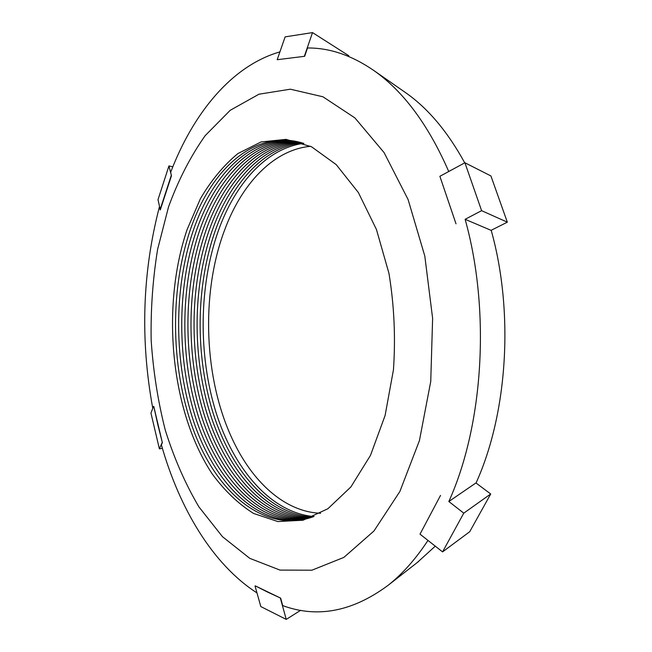 <?xml version="1.0" encoding="UTF-8"?>
<svg xmlns="http://www.w3.org/2000/svg" width="652" height="652" viewBox="0 0 652 652"><rect width="100%" height="100%" fill="white"/><g stroke="black" fill="none" stroke-linecap="round" stroke-linejoin="round"><path stroke-width="0.98" d="M303.865 143.448C255.665 127.849 210.645 169.064 190.197 230.14C169.088 292.373 170.922 372.08 194.818 433.613C218.681 494.713 266.024 534.11 314.06 516.466M187.059 229.691L200.343 198.844C211.118 180.408 223.644 165.323 237.915 153.562L261.069 141.94L286 139.357L311.517 146.765L336.188 164.589L358.38 192.56L376.457 229.512L388.959 273.367C394.183 305.177 395.682 337.312 393.449 369.798L385.087 415.528L370.483 455.373L350.898 486.938L327.875 508.756L303.025 520.231L277.85 521.551L253.652 513.474C238.347 503.874 224.516 490.663 212.161 473.833C170.718 411.257 160.816 307.19 187.059 229.691M290.564 140.539C248.436 137.857 211.631 176.537 193.359 230.237C173.432 288.738 173.799 362.781 194.011 422.594C214.321 481.983 255.47 524.803 300.939 520.1M292.235 140.75C250.694 139.169 214.598 177.466 196.505 230.343C176.659 288.371 176.879 361.73 196.765 421.241C216.757 480.337 257.369 523.32 302.593 519.791M293.889 141.011C252.952 140.473 217.548 178.387 199.651 230.441C179.87 287.997 179.952 360.686 199.512 419.888C219.194 478.69 259.268 521.828 304.231 519.448M295.535 141.305C255.201 141.786 220.49 179.308 202.78 230.547C183.073 287.63 183.008 359.651 202.25 418.543C221.615 477.036 261.159 520.32 305.861 519.065M297.165 141.639C257.442 143.09 223.416 180.221 205.893 230.645C186.268 287.263 186.065 358.616 204.989 417.207C224.035 475.398 263.049 518.805 307.475 518.642M298.787 142.014C259.683 144.402 226.325 181.126 208.999 230.743C189.455 286.896 189.113 357.598 207.711 415.87C226.456 473.751 264.94 517.272 309.072 518.177M300.401 142.421C261.917 145.706 229.227 182.03 212.096 230.849C192.625 286.538 192.144 356.579 210.433 414.533C228.86 472.105 266.823 515.732 310.654 517.68M301.998 142.869C264.142 147.01 232.112 182.927 215.176 230.947C195.787 286.179 195.176 355.568 213.139 413.205C231.264 470.467 268.697 514.183 312.226 517.142M303.587 143.358C266.358 148.314 234.989 183.823 218.249 231.044C198.941 285.82 198.192 354.558 215.845 411.877C233.66 468.821 270.572 512.619 313.783 516.571M320.605 513.254C284.574 511.942 251.933 481.624 232.12 438.617C204.141 378.641 200.832 295.527 223.685 232.536L226.293 225.657C243.726 181.639 274.663 149.577 310.572 146.301M476.033 483.018C507.574 413.661 514.224 312.373 491.192 230.27M464.729 162.853C447.745 131.826 428.136 108.501 405.911 92.877L404.395 91.826M168.534 206.904L157.613 249.357C152.78 279.113 150.628 309.415 151.166 340.262C153.212 371.029 157.89 400.907 165.209 429.896C173.986 457.989 185.217 483.654 198.901 506.873L222.454 536.678L249.773 558.348L279.993 570.092L311.892 570.207L343.873 557.395L373.938 531.021L399.863 491.518L419.423 440.613L430.744 381.453L432.618 318.306L424.811 256.073L408.087 199.512L384.069 152.568L354.908 117.906L322.936 96.781L290.344 89.194L258.958 94.206L230.229 110.294L205.168 135.657C190.474 156.464 178.265 180.213 168.534 206.904M172.804 166.83L168.95 165.918L157.996 199.683L160.294 209.887L171.443 175.795L170.645 172.299C193.277 113.146 231.729 65.73 279.912 51.883M159.422 206.806C142.364 272.43 140.147 339.594 152.772 408.323M157.768 424.493L153.766 406.383L162.364 442.684L157.768 424.493M162.364 442.684L161.386 444.868C179.447 508.568 212.715 564.453 256.986 592.921M267.54 592.065L255.282 585.863L280.67 598.145L267.54 592.065M280.67 598.145L282.715 605.61C317.394 618.357 352.487 611.625 387.997 585.398C402.398 574.029 415.723 559.041 427.965 540.418M448.837 501.51L475.944 482.953L490.712 493.98L463.759 513.165L448.837 501.51C483.425 425.047 490.728 310.776 465.129 219.3L491.062 230.343L507.329 222.177L481.608 210.669L465.129 219.3M448.739 171.509C428.421 124.972 403.482 91.329 373.922 70.579C351.778 55.33 329.643 47.8 307.508 47.987L304.655 56.292L277.198 59.707L304.655 56.292M417.264 562.521L435.267 546.164M490.712 493.98L469.717 531.714L442.561 551.894L420.01 534.159L440.524 495.43M442.561 551.894L463.759 513.165M300.694 610.296L286.228 619.4L260.824 606.58L255.038 586.009M286.228 619.4L280.417 598.3M162.372 448.283L159.381 448.869L150.946 413.066L153.497 406.432M159.381 448.869L162.087 442.741M168.95 165.918L171.443 175.795M171.174 175.73L160.025 209.83M348.575 56.422L348.812 55.73L312.52 32.6L304.402 56.145M312.52 32.6L285.128 36.871L277.198 59.707M507.329 222.177L490.923 175.95L464.909 162.755L439.88 176.301L456.009 223.823M481.608 210.669L464.909 162.755M226.293 225.657L223.685 232.528C200.832 295.486 204.149 378.69 232.12 438.617M405.911 92.877L373.922 70.579M418.714 561.388L387.997 585.398"/></g></svg>
